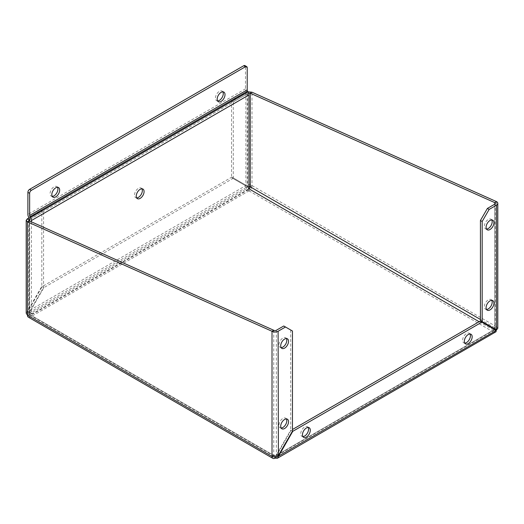 <?xml version="1.0" encoding="UTF-8"?>
<svg xmlns="http://www.w3.org/2000/svg" width="524" height="524" viewBox="0 0 524 524"><rect width="100%" height="100%" fill="white"/><g stroke="black" fill="none" stroke-linecap="round" stroke-linejoin="round"><path stroke-width="0.39" stroke-dasharray="2.62 1.97" d="M470.015 334.004A5.541 3.196 120 0 0 469.281 333.257A5.541 3.196 120 0 0 463.747 336.454A5.541 3.196 120 0 0 463.747 342.853A5.541 3.196 120 0 0 464.755 343.109M308.145 427.46A5.541 3.196 120 0 0 307.411 426.713A5.541 3.196 120 0 0 301.876 429.909A5.541 3.196 120 0 0 301.876 436.309A5.541 3.196 120 0 0 302.885 436.564M491.767 300.344A5.541 3.196 120 0 0 491.04 299.597A5.541 3.196 120 0 0 485.499 302.793A5.541 3.196 120 0 0 485.499 309.186A5.541 3.196 120 0 0 486.514 309.448M491.767 219.949A5.541 3.196 120 0 0 491.04 219.202A5.541 3.196 120 0 0 485.499 222.399A5.541 3.196 120 0 0 485.499 228.798A5.541 3.196 120 0 0 486.514 229.054M286.386 418.918A5.541 3.196 120 0 0 285.659 418.172A5.541 3.196 120 0 0 280.117 421.368A5.541 3.196 120 0 0 280.117 427.767A5.541 3.196 120 0 0 281.126 428.023M286.386 338.524A5.541 3.196 120 0 0 285.659 337.777A5.541 3.196 120 0 0 280.117 340.98A5.541 3.196 120 0 0 280.117 347.373A5.541 3.196 120 0 0 281.126 347.635M26.2 313.26L41.822 286.451L41.822 210.432L29.01 217.833M27.464 315.193L29.2 314.19L28.676 313.116L43.564 287.453L43.564 211.441L41.822 210.432M29.639 219.477L43.564 211.441M248.356 189.171L30.51 314.944A1.847 1.068 -60 0 1 29.586 315.035A1.847 1.068 -60 0 1 29.2 314.19L29.2 220.84L29.2 312.33L27.464 311.322L27.464 218.724M43.564 287.453L41.822 286.451M248.618 93.167L233.278 101.905L233.278 177.924L231.543 176.916L245.9 185.208C247.931 184.363 249.961 184.481 251.992 185.562A4.31 2.489 120 0 1 248.946 190.841C246.994 189.623 245.874 187.919 245.592 185.738L231.235 177.453L42.13 286.628L27.772 311.498C27.851 313.797 28.761 315.618 30.51 316.954L248.946 190.841L248.946 188.83L247.335 186.747L232.97 178.455L43.872 287.63L42.13 286.628M28.355 317.164A4.31 2.489 120 0 0 30.51 316.954L30.51 314.944L29.508 312.507L43.872 287.63M29.508 312.507L27.772 311.498L245.592 185.738L247.335 186.747L29.508 312.507M232.97 178.455L231.235 177.453M247.976 91.805L231.543 100.903L231.543 176.916M248.946 186.079L247.642 186.21L233.278 177.924M247.642 186.21L245.9 185.208L245.9 92.61L247.642 93.613L247.642 186.21M250.249 186.57L251.992 185.562L251.992 92.211M233.278 101.905L231.543 100.903M275.054 456.935L275.054 456.129L493.49 330.015A1.847 1.068 120 0 0 494.25 329.301M494.558 328.771A1.847 1.068 120 0 0 494.8 327.755L495.337 328.332L494.8 328.908L480.436 320.616M292.458 331.017L283.759 325.993M290.722 330.015L290.722 430.152L292.458 431.154L291.03 430.328L292.458 429.503M273.751 330.264L273.751 455.376L276.358 455.022L290.722 430.152M495.494 332.327L493.49 332.026L275.054 458.14L30.51 316.954M272.008 456.384L273.751 455.376A1.847 1.068 120 0 0 274.131 456.221A1.847 1.068 120 0 0 275.054 456.129L276.449 455.828L291.03 430.328M495.488 330.015A4.31 2.489 -60 0 1 493.49 332.026L493.49 330.015L494.263 330.199L494.492 329.439L480.128 321.153M276.358 330.264L276.358 455.022L278.1 456.024L276.665 455.199L494.492 329.439L496.228 330.447M496.536 201.642L496.536 326.753L497.8 328.332M495.796 329.485A4.31 2.489 -60 0 0 496.536 326.753L494.8 327.755L494.8 204.15L494.8 328.908L496.536 329.91M141.919 188.797A5.541 3.196 120 0 0 141.192 188.051A5.541 3.196 120 0 0 136.921 189.537A5.541 3.196 120 0 0 134.504 195.111A5.541 3.196 120 0 0 135.65 197.646A5.541 3.196 120 0 0 136.666 197.902M222.857 91.824A5.541 3.196 120 0 0 222.13 91.078A5.541 3.196 120 0 0 217.86 92.565A5.541 3.196 120 0 0 215.443 98.139A5.541 3.196 120 0 0 216.589 100.673A5.541 3.196 120 0 0 217.598 100.929M57.509 187.291A5.541 3.196 120 0 0 56.775 186.544A5.541 3.196 120 0 0 52.505 188.031A5.541 3.196 120 0 0 50.088 193.605A5.541 3.196 120 0 0 51.241 196.14A5.541 3.196 120 0 0 52.249 196.395M31.381 221.816L31.381 312.933L29.639 311.931L29.639 221.036M245.468 189.334L31.381 312.933L33.117 313.942L247.204 190.336L245.468 189.334A2.463 1.421 120 0 0 247.204 186.321L247.204 93.934A1.847 1.068 60 0 0 246.824 92.643L246.359 91.844A4.31 2.489 -120 0 1 245.468 88.838L245.468 66.731A2.463 1.421 120 0 0 244.957 65.605M33.117 313.942A2.463 1.421 -60 0 1 31.885 314.059A2.463 1.421 -60 0 1 31.381 312.933A2.463 1.421 120 0 1 30.15 313.057A2.463 1.421 120 0 1 29.639 311.931M496.536 326.753L251.992 185.562M273.751 455.376L29.2 314.19M480.436 319.463L494.8 327.755M493.49 330.015L479.132 321.729M30.51 314.944L275.054 456.129M248.946 190.841L493.49 332.026M245.468 88.838L27.896 214.454M247.21 67.74L245.468 66.731M247.204 186.321L248.946 187.323M247.204 93.934L29.639 219.543M246.824 92.643L29.252 218.259M246.359 91.844L28.794 217.453M463.747 342.853L465.482 343.855M469.281 333.257L471.024 334.266M301.876 436.309L303.612 437.311M307.411 426.713L309.153 427.722M485.499 309.186L487.241 310.195M491.04 299.597L492.783 300.599M485.499 228.798L487.241 229.8M491.04 219.202L492.783 220.204M280.117 427.767L281.86 428.77M285.659 418.172L287.394 419.18M280.117 347.373L281.86 348.375M285.659 337.777L287.394 338.786M28.663 220.283L28.663 313.26M494.263 330.199L276.128 456.135M495.337 203.397L495.337 328.332M274.131 456.221L29.586 315.035M135.65 197.646L137.393 198.648M141.192 188.051L142.934 189.059M216.589 100.673L218.331 101.676M222.13 91.078L223.866 92.086M51.241 196.14L52.976 197.142M56.775 186.544L58.518 187.553M31.885 314.059L30.15 313.057"/><path stroke-width="0.79" d="M472.17 336.801A5.541 3.196 -60 0 1 469.753 342.375A5.541 3.196 -60 0 1 465.482 343.855A5.541 3.196 -60 0 1 465.482 337.463A5.541 3.196 -60 0 1 471.024 334.266A5.541 3.196 -60 0 1 472.17 336.801M464.755 343.109A5.541 3.196 120 0 0 470.428 335.792A5.541 3.196 120 0 0 470.015 334.004M310.3 430.256A5.541 3.196 -60 0 1 307.883 435.83A5.541 3.196 -60 0 1 303.612 437.311A5.541 3.196 -60 0 1 303.612 430.918A5.541 3.196 -60 0 1 309.153 427.722A5.541 3.196 -60 0 1 310.3 430.256M302.885 436.564A5.541 3.196 120 0 0 308.557 429.248A5.541 3.196 120 0 0 308.145 427.46M493.929 303.134A5.541 3.196 -60 0 1 491.512 308.708A5.541 3.196 -60 0 1 487.241 310.195A5.541 3.196 -60 0 1 487.241 303.796A5.541 3.196 -60 0 1 492.783 300.599A5.541 3.196 -60 0 1 493.929 303.134M486.514 309.448A5.541 3.196 120 0 0 492.187 302.132A5.541 3.196 120 0 0 491.767 300.344M493.929 222.746A5.541 3.196 -60 0 1 491.512 228.313A5.541 3.196 -60 0 1 487.241 229.8A5.541 3.196 -60 0 1 487.241 223.407A5.541 3.196 -60 0 1 492.783 220.204A5.541 3.196 -60 0 1 493.929 222.746M486.514 229.054A5.541 3.196 120 0 0 492.187 221.737A5.541 3.196 120 0 0 491.767 219.949M288.541 421.715A5.541 3.196 -60 0 1 286.124 427.289A5.541 3.196 -60 0 1 281.86 428.77A5.541 3.196 -60 0 1 281.86 422.377A5.541 3.196 -60 0 1 287.394 419.18A5.541 3.196 -60 0 1 288.541 421.715M281.126 428.023A5.541 3.196 120 0 0 286.805 420.707A5.541 3.196 120 0 0 286.386 418.918M288.541 341.321A5.541 3.196 -60 0 1 286.124 346.895A5.541 3.196 -60 0 1 281.86 348.375A5.541 3.196 -60 0 1 281.86 341.982A5.541 3.196 -60 0 1 287.394 338.786A5.541 3.196 -60 0 1 288.541 341.321M281.126 347.635A5.541 3.196 120 0 0 286.805 340.318A5.541 3.196 120 0 0 286.386 338.524M29.01 217.833L27.464 218.724L29.2 219.726L29.2 220.84L273.751 330.264A1.847 1.068 180 0 0 276.358 330.264L283.759 325.993L292.458 331.017L292.458 431.154L278.1 456.024C276.069 457.105 274.039 457.229 272.008 456.384L27.464 315.193L26.2 313.26L26.2 220.283L27.464 221.842L27.464 315.193A4.31 2.489 120 0 0 28.355 317.164L272.899 458.356A4.31 2.489 -60 0 1 272.008 456.384L272.008 331.273L27.464 221.842L29.2 220.84L28.676 220.191L29.639 219.477M27.464 218.724L26.2 220.283M247.976 91.805L251.992 92.211L250.249 93.22L250.249 186.57A1.847 1.068 -60 0 1 248.946 188.83L248.631 188.66M480.436 319.463L248.946 186.079M251.992 92.211L496.536 201.642L494.8 202.644L250.249 93.22L248.618 93.167M292.458 429.503L480.128 321.153L496.228 330.447L496.018 331.744L277.36 458.264L275.054 458.14A4.31 2.489 -60 0 1 272.899 458.356M494.25 329.301A1.847 1.068 120 0 0 494.558 328.771M273.751 330.264L272.008 331.273A4.31 2.489 0 0 0 278.1 331.273L285.495 327.002M482.178 221.488L489.141 209.43L487.399 208.421L480.436 220.48L482.178 221.488L482.178 321.625L496.536 329.91L496.536 205.159A4.31 2.489 0 0 0 497.8 203.397A4.31 2.489 0 0 0 496.536 201.642M487.399 208.421L494.8 204.15A1.847 1.068 0 0 0 495.337 203.397A1.847 1.068 0 0 0 494.8 202.644L494.8 204.15M482.178 321.625L480.436 320.616L480.436 220.48M489.141 209.43L496.536 205.159M277.36 458.264L292.765 431.331L481.87 322.155M278.1 331.273L278.408 456.208L496.228 330.447M275.054 458.14L275.054 456.935M497.8 203.397L497.8 328.332L496.536 329.91M495.796 329.485A4.31 2.489 -60 0 1 495.488 330.015M136.247 196.114A5.541 3.196 -60 0 1 138.663 190.54A5.541 3.196 -60 0 1 142.934 189.059A5.541 3.196 -60 0 1 142.934 195.452A5.541 3.196 -60 0 1 137.393 198.648A5.541 3.196 -60 0 1 136.247 196.114M136.666 197.902A5.541 3.196 120 0 0 141.192 194.45A5.541 3.196 120 0 0 141.919 188.797M217.185 99.141A5.541 3.196 -60 0 1 219.602 93.567A5.541 3.196 -60 0 1 223.866 92.086A5.541 3.196 -60 0 1 223.866 98.479A5.541 3.196 -60 0 1 218.331 101.676A5.541 3.196 -60 0 1 217.185 99.141M217.598 100.929A5.541 3.196 120 0 0 222.13 97.477A5.541 3.196 120 0 0 222.857 91.824M51.83 194.607A5.541 3.196 -60 0 1 54.247 189.033A5.541 3.196 -60 0 1 58.518 187.553A5.541 3.196 -60 0 1 58.518 193.946A5.541 3.196 -60 0 1 52.976 197.142A5.541 3.196 -60 0 1 51.83 194.607M52.249 196.395A5.541 3.196 120 0 0 56.775 192.937A5.541 3.196 120 0 0 57.509 187.291M31.381 221.816L31.381 220.552A4.31 2.489 60 0 0 30.484 217.545L30.019 216.746A1.847 1.068 -120 0 1 29.639 215.456L29.639 193.349A2.463 1.421 -60 0 1 31.381 190.336L245.468 66.731A2.463 1.421 -60 0 1 246.699 66.614A2.463 1.421 -60 0 1 247.21 67.74L247.21 89.846A1.847 1.068 -120 0 0 247.59 91.13L248.055 91.936A4.31 2.489 60 0 1 248.946 94.936L248.946 187.323A2.463 1.421 -60 0 1 247.204 190.336M246.699 66.614L244.957 65.605A2.463 1.421 120 0 0 243.726 65.729L29.639 189.328A2.463 1.421 120 0 0 27.896 192.347L27.896 214.454A4.31 2.489 -120 0 0 28.794 217.453L29.252 218.259A1.847 1.068 60 0 1 29.639 219.543L29.639 221.036M479.132 321.729L248.946 188.83L248.356 189.171M31.381 190.336L29.639 189.328M27.896 192.347L29.639 193.349M243.726 65.729L245.468 66.731M31.381 220.552L248.946 94.936M30.484 217.545L248.055 91.936M30.019 216.746L247.59 91.13M29.639 215.456L247.21 89.846"/></g></svg>
